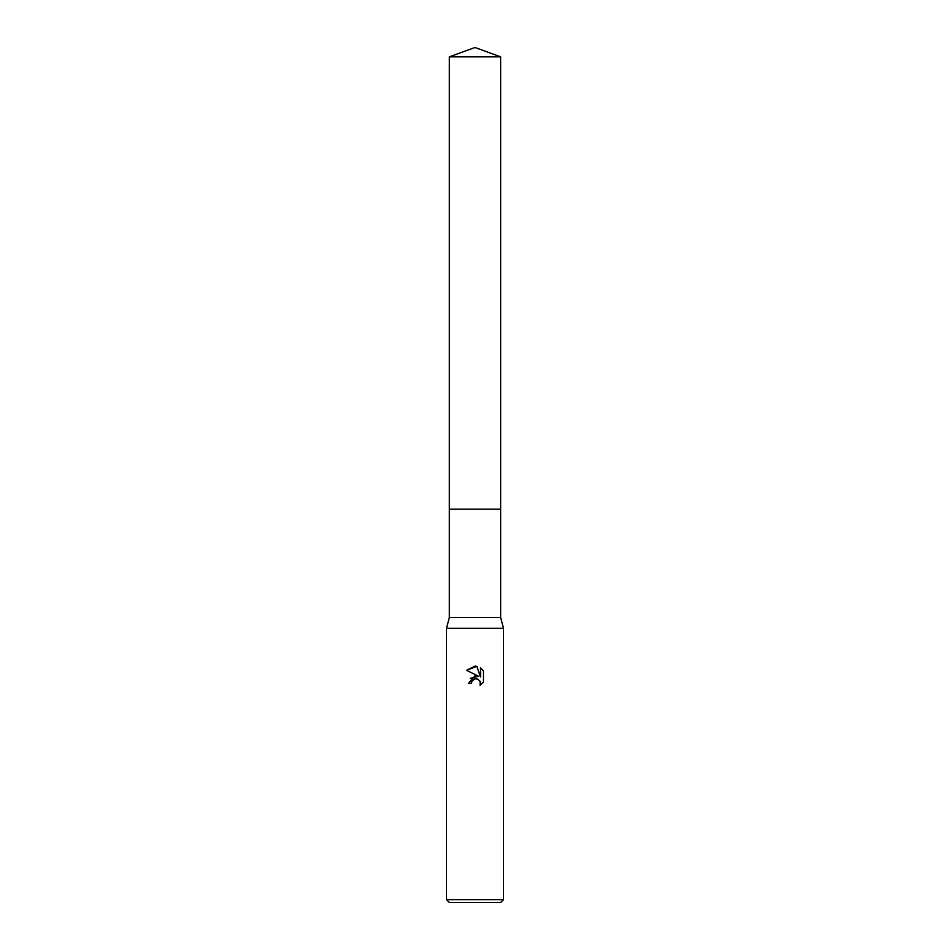 <?xml version="1.0" encoding="UTF-8"?>
<svg xmlns="http://www.w3.org/2000/svg" width="950" height="950" viewBox="0 0 950 950"><rect width="100%" height="100%" fill="white"/><g stroke="black" fill="none" stroke-linecap="round" stroke-linejoin="round"><path stroke-width="1.43" d="M449.35 56.834L500.65 56.834L475 47.5L449.35 56.834L449.35 509.2L500.65 509.2L500.65 617.5L503.5 628.33L503.5 899.65L446.5 899.65L449.35 902.5L500.65 902.5L503.5 899.65M500.65 56.834L500.65 509.2L449.35 509.2L449.35 617.5L500.65 617.5M449.35 617.5L446.5 628.33L503.5 628.33M475 678.846L471.924 681.257L471.438 683.323L468.445 683.323L475 675.83L478.634 676.269L466.533 670.308L475 666.128L476.841 666.33L480.534 676.97L480.534 667.862L483.467 670.831L483.467 682.064L480.059 685.33L480.201 681.554L477.731 679.084L475 678.846L476.639 678.787M471.438 683.323L471.746 681.649M479.679 680.616L480.546 683.288L480.059 685.33L483.467 682.064M478.634 676.269L470.274 678.359M471.924 681.257L473.777 679.321M474.252 679.084L474.881 678.882M483.467 670.831L480.534 667.862M476.841 666.33L466.533 670.308M446.5 628.33L446.5 899.65"/></g></svg>
